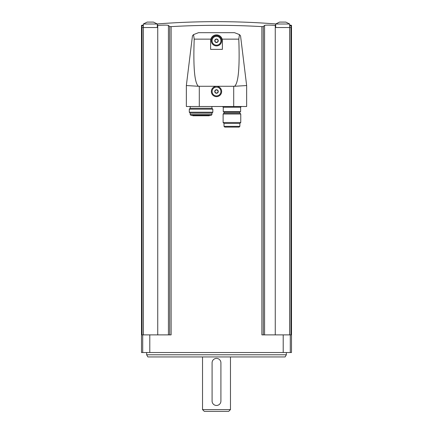 <?xml version="1.0" encoding="UTF-8"?>
<svg xmlns="http://www.w3.org/2000/svg" width="433" height="433" viewBox="0 0 433 433"><rect width="100%" height="100%" fill="white"/><g stroke="black" fill="none" stroke-linecap="round" stroke-linejoin="round"><path stroke-width="0.65" d="M289.661 25.146A766.903 766.903 0 0 1 291.501 25.325L291.501 352.527L141.499 352.527L141.499 25.325A766.903 766.903 0 0 1 143.339 25.146M169.682 334.882L169.682 26.581L171.111 26.624L169.682 26.581A765.068 66.682 -90 0 0 168.426 25.417C167.441 25.011 163.88 25.011 157.736 25.417A765.068 762.156 -90 0 0 157.677 25.423L157.677 27.533L141.78 27.533L141.78 25.969C141.407 25.109 141.407 25.109 141.78 25.969A766.231 766.231 0 0 1 143.339 25.818M289.661 25.818A766.231 766.231 0 0 1 291.22 25.969C291.593 25.109 291.593 25.109 291.22 25.969L291.22 27.533L290.938 27.533L290.938 334.882L261.889 334.882L261.889 26.624L263.318 26.581L261.889 26.624C231.628 24.892 201.372 24.892 171.111 26.624L171.111 334.882L142.062 334.882L142.062 27.533M165.027 25.114L161.666 25.19M265.624 25.19L264.633 25.379M290.938 27.533L289.596 27.533L289.596 334.882M263.318 334.882L263.318 26.581A765.068 66.682 90 0 1 264.574 25.417C265.553 25.011 269.12 25.011 275.264 25.417A765.068 762.156 90 0 1 275.323 25.423L275.323 27.533L289.596 27.533M234.545 86.281L246.648 85.539L240.542 35.831L239.465 34.602L238.794 39.138C239.833 67.472 238.415 83.185 234.545 86.281L198.455 86.281C194.585 83.185 193.167 67.472 194.206 39.138L193.535 34.602L198.493 32.681L234.507 32.681L198.493 32.681M240.542 35.831L239.465 34.602L234.507 32.681M222.383 49.373L210.617 49.373L210.617 40.767A5.883 5.883 0 0 1 216.5 34.884A5.883 5.883 0 0 1 222.383 40.767L222.383 49.373M198.455 86.281L186.352 85.539L192.458 35.831L193.535 34.602L192.458 35.831M193.535 34.602L194.206 39.138L210.849 39.138M215.277 86.503A5.147 5.147 0 0 0 212.262 94.421A5.147 5.147 0 0 0 220.738 94.421A5.147 5.147 0 0 0 217.723 86.503M246.648 85.539L246.648 106.502L186.352 106.502L186.352 85.539M216.5 35.62A5.147 5.147 0 0 1 220.96 43.343A5.147 5.147 0 0 1 212.04 43.343A5.147 5.147 0 0 1 216.5 35.62M216.5 87.093A4.411 4.411 0 0 1 220.321 93.707A4.411 4.411 0 0 1 212.679 93.707A4.411 4.411 0 0 1 216.5 87.093M216.5 89.739A1.764 1.764 0 0 1 218.205 91.958A1.764 1.764 0 0 1 215.618 93.03A1.764 1.764 0 0 1 216.5 89.739M215.65 90.032L214.8 91.504L215.65 92.971L217.35 92.971L218.2 91.504L217.35 90.032L215.65 90.032L214.8 91.504L215.65 92.971L217.35 92.971L218.2 91.504L217.35 90.032L215.65 90.032M216.5 36.356A4.411 4.411 0 0 1 220.321 42.975A4.411 4.411 0 0 1 212.679 42.975A4.411 4.411 0 0 1 216.5 36.356M216.5 39.002A1.764 1.764 0 0 1 218.205 41.222A1.764 1.764 0 0 1 215.618 42.293A1.764 1.764 0 0 1 216.5 39.002M215.65 39.295L214.8 40.767L215.65 42.239L217.35 42.239L218.2 40.767L217.35 39.295L215.65 39.295L214.8 40.767L215.65 42.239L217.35 42.239L218.2 40.767L217.35 39.295L215.65 39.295M240.618 107.238L223.266 107.238L223.266 111.649L240.618 111.649L240.618 107.238L241.354 106.502M239.86 112.087L224.018 112.087L224.018 113.121L239.86 113.121L239.86 112.087L240.304 111.649M240.764 114.02L223.119 114.02L223.119 122.512L240.764 122.512L240.764 114.02L239.86 113.121M240.764 122.512L239.86 123.416L224.018 123.416L223.119 122.512M239.86 123.416L239.86 126.355L239.124 127.091L224.754 127.091L224.018 126.355L239.86 126.355M228.126 127.091L225.766 127.091M211.921 106.502L211.921 108.266L190.195 108.266L189.297 109.17L189.297 112.217L212.825 112.217L212.825 109.17L189.297 109.17M211.921 108.266L212.825 109.17M212.825 112.217L211.921 113.121L190.195 113.121L189.297 112.217M211.921 113.121L211.921 114.588L211.185 115.324L190.931 115.324L190.195 114.588L211.921 114.588M209.55 115.324L192.571 115.324L192.826 115.768L209.296 115.768L209.55 115.324M157.677 24.919L157.677 25.423M275.323 25.423L275.323 24.919M143.339 24.004L157.309 24.004L153.493 22.094L147.155 22.094L143.339 24.004L143.339 27.533M275.691 27.533L275.691 24.004L289.661 24.004L285.845 22.094L279.507 22.094L275.691 24.004L279.507 22.094M286.354 354.773L285.103 356.938L147.897 356.938L146.646 354.773L286.354 354.773L286.354 352.527M146.646 354.773L146.646 352.527M230.47 409.58L202.53 409.58L204.295 411.35L228.705 411.35L230.47 409.58L230.47 356.938M202.53 409.58L202.53 356.938M220.911 362.822A4.411 4.411 0 0 0 216.5 358.41A4.411 4.411 0 0 0 212.089 362.822L212.089 401.055A4.411 4.411 0 0 0 216.5 405.467A4.411 4.411 0 0 0 220.911 401.055L220.911 362.822M143.404 27.533L143.404 334.882M142.711 352.527L142.711 334.882M290.289 352.527L290.289 334.882M275.264 25.417L275.264 334.882M264.574 25.417L264.574 334.882M149.791 352.527L149.791 334.882M283.209 352.527L283.209 334.882M168.426 25.417L168.426 334.882M157.736 25.417L157.736 334.882M238.794 39.138L222.151 39.138M199.294 86.503L199.294 106.502M233.706 86.503L233.706 106.502M223.266 107.238L222.53 106.502M224.018 112.087L223.58 111.649M224.018 113.121L223.119 114.02M224.018 123.416L224.018 126.355M190.195 106.502L190.195 108.266M190.195 113.121L190.195 114.588M275.756 23.945A766.903 766.903 0 0 0 157.244 23.945M157.309 27.533L157.309 24.004L153.493 22.094M289.661 27.533L289.661 24.004L285.845 22.094"/></g></svg>
